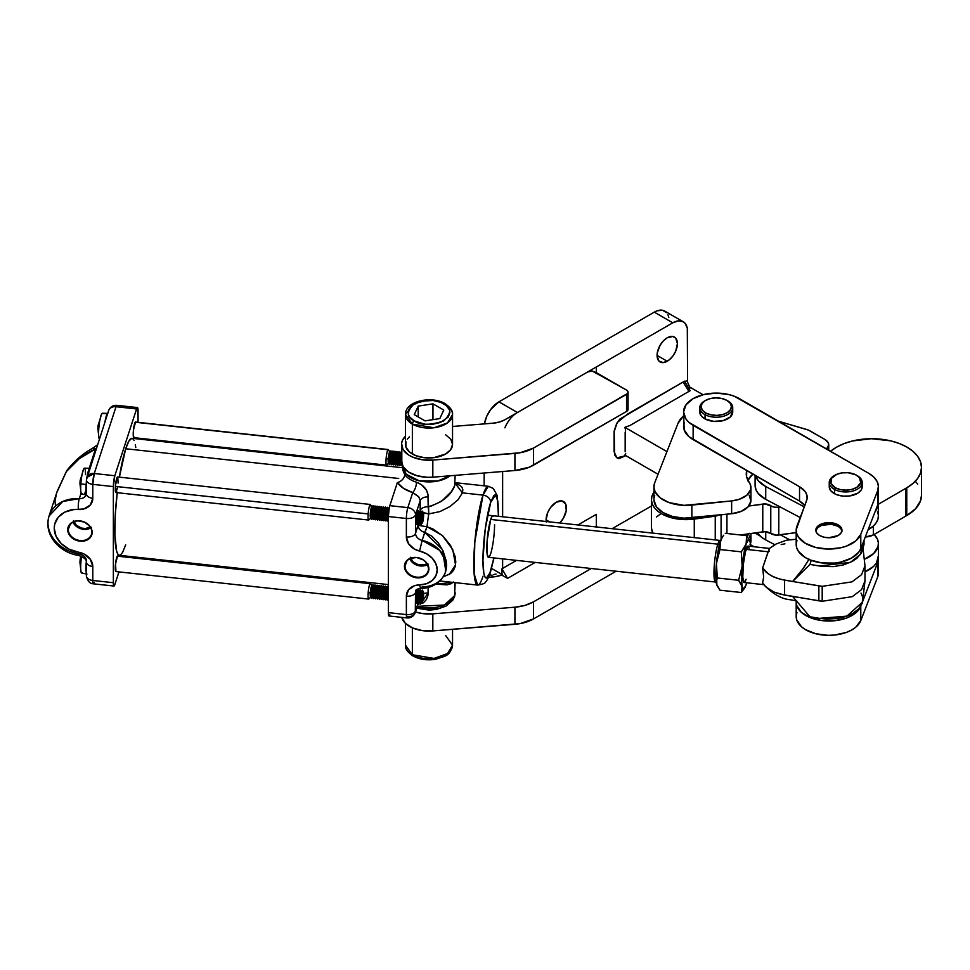 <?xml version="1.0" encoding="UTF-8"?>
<svg xmlns="http://www.w3.org/2000/svg" width="970" height="970" viewBox="0 0 970 970"><rect width="100%" height="100%" fill="white"/><g stroke="black" fill="none" stroke-linecap="round" stroke-linejoin="round"><path stroke-width="1.45" d="M546.207 521.52A14.38 8.306 -60 0 1 556.271 502.205A14.38 8.306 -60 0 1 563.461 501.49A14.38 8.306 -60 0 1 559.738 522.988L563.461 518.101L566.25 510.487L565.668 504.036L561.921 500.92L556.271 502.205L550.62 507.443L547.808 512.305L546.098 519.823L549.687 521.896L546.098 519.823L546.292 522.005M667.239 337.766A14.38 8.306 -60 0 1 674.429 337.051A14.38 8.306 -60 0 1 676.636 348.582A14.38 8.306 -60 0 1 667.239 361.252L657.066 355.384L657.26 352.983L660.049 345.356L663.347 340.906L667.239 337.766L672.889 336.481L675.702 338.106L677.412 343.635L675.702 351.152L672.889 356.014L669.227 359.882L663.347 362.61L658.788 360.925L657.066 355.384L667.239 361.252A14.38 8.306 -60 0 1 660.049 361.968A14.38 8.306 -60 0 1 657.842 350.437A14.38 8.306 -60 0 1 667.239 337.766M401.81 617.441L401.786 617.369A27.463 15.859 0 0 0 401.81 617.441A27.463 15.859 0 0 0 432.826 630.937L422.132 630.585L412.48 627.905L405.339 623.286L401.81 617.441M413.341 404.344L405.46 414.493L412.359 424.096A2.619 1.516 -60 0 1 414.214 420.895C406.369 417.342 406.369 411.644 414.214 403.811C427.782 399.288 437.652 399.288 443.799 403.811C451.632 407.364 451.632 413.062 443.799 420.895C430.231 425.418 420.362 425.418 414.214 420.895A2.619 1.516 120 0 0 412.359 424.096L434.039 427.77L447.546 422.871L452.541 414.493C453.051 411.134 450.565 407.533 445.109 403.678A2.619 1.516 120 0 0 443.799 403.811A2.619 1.516 -60 0 1 445.109 403.678A2.619 1.516 -60 0 1 445.654 404.878A23.535 13.592 180 0 1 452.541 414.493A23.535 13.592 180 0 1 438.016 427.042A23.535 13.592 180 0 1 412.359 424.096L412.359 453.996A23.535 13.592 0 0 0 438.016 456.943A23.535 13.592 0 0 0 452.541 444.381L450.747 449.583L445.654 453.996L433.602 457.719L424.411 457.719L415.924 455.682L409.437 451.935L405.921 447.037L405.921 441.738M401.58 460.568L403.071 466.703L408.515 472.026L417.076 475.749L427.443 477.301L432.826 477.179L432.826 460.083A27.463 15.859 180 0 1 401.81 446.588L401.81 463.684A27.463 15.859 0 0 0 432.826 477.179L514.924 470.511L529.474 467.14L626.547 411.438L628.087 409.304L627.202 407.63M445.654 635.52L452.541 645.135L447.546 653.513L434.039 658.412L412.359 654.75A2.619 1.516 120 0 0 412.905 655.938A2.619 1.516 -60 0 1 412.359 654.75A23.535 13.592 0 0 0 438.016 657.696A23.535 13.592 0 0 0 452.541 645.135C449.74 657.308 444.127 655.95 436.173 659.151C427.479 660.655 419.719 659.588 412.905 655.938C407.473 652.143 404.999 648.542 405.46 645.135A23.535 13.592 0 0 0 412.359 654.75L412.359 627.845L412.359 654.75L405.46 645.135L405.46 623.407M443.799 655.817L433.081 659.115M429.007 659.357L424.921 659.115M420.992 658.436L414.214 655.817A2.619 1.516 -60 0 1 412.905 655.938M616.132 571.221L533.5 618.933L520.078 623.613L432.826 630.937L432.826 613.852L422.132 613.501L415.487 611.949A27.463 15.859 180 0 0 432.826 613.852L514.924 607.196L432.826 613.852L432.826 630.937L514.924 624.28A32.689 18.879 0 0 0 533.5 618.933L533.5 601.849L524.964 605.389L514.924 607.196L514.924 624.28L514.924 607.196A32.689 18.879 180 0 0 533.5 601.849L591.239 568.517L533.5 601.849L533.5 618.933L616.132 571.221M826.755 449.086A13.738 7.93 180 0 0 828.744 444.975A13.738 7.93 180 0 0 824.73 439.361L810.023 430.874A13.083 7.554 180 0 0 806.676 429.48L778.558 421.247L808.446 430.098L824.73 439.361L828.04 442.453L828.744 444.854L826.331 449.462M653.938 500.096L656.399 506.776L662.886 512.5L672.501 516.476L683.971 518.174L731.635 513.724L731.635 500.92L731.635 513.724L691.877 517.919L691.877 505.103L731.635 500.92A23.535 13.592 180 0 0 750.95 487.546A23.535 13.592 180 0 0 749.192 482.405A39.236 22.649 180 0 1 746.282 473.833A39.236 22.649 180 0 1 746.694 470.559L746.609 476.755L750.622 485.303L750.61 489.814L746.67 495.355L738.97 499.38L731.635 500.92L683.971 505.358L669.021 502.569L660.315 497.937L655.102 491.802L653.938 487.279L654.726 482.733L677.981 423.417L683.559 415.9A39.236 22.649 180 0 0 677.981 423.417L654.726 482.733A32.168 18.575 180 0 0 653.938 486.831L653.938 499.647A32.168 18.575 0 0 0 691.877 517.919L691.877 505.103A32.168 18.575 180 0 1 653.938 486.831M749.192 495.221L750.901 501.126L748.052 506.886L741.177 511.384L731.635 513.724A23.535 13.592 0 0 0 750.95 500.362L750.95 487.546M747.591 480.841L752.841 474.1A39.236 22.649 0 0 0 747.882 480.235M654.726 495.537L654.095 497.804M703.007 394.717L689.646 387.006L703.007 394.717M684.541 381.174L619.83 419.088L616.556 423.854L614.155 430.995L614.616 454.954L616.799 457.755L618.86 458.664L625.808 455.645L616.908 457.84L614.071 451.68L614.083 431.917L617.211 422.58L627.493 414.105L684.577 381.149L683.183 382.132L686.942 380.676L690.07 388L688.397 390.486M684.577 381.149L690.131 390.716L629.93 425.503L624.874 427.346L666.923 451.62L624.874 427.346L625.601 430.074L624.874 427.346L629.93 425.503L689.876 390.874M624.874 455.112L658.048 474.257L624.874 455.112M625.492 430.437L625.323 431.165L625.492 430.437M625.165 432.535L625.165 451.753L625.165 432.535M625.735 453.754L624.983 454.93L625.735 453.754M684.153 381.84L686.942 380.676L690.07 388L688.736 389.613M683.183 382.132L688.457 390.704L690.131 390.631M504.873 427.818A20.928 12.076 -60 0 1 517.434 412.505L498.932 401.835L654.289 312.134L672.792 322.816A20.928 12.076 -60 0 1 683.256 321.773A20.928 12.076 -60 0 1 687.585 331.352L687.585 382.192L687.306 328.187L685.087 323.301L683.256 321.773L678.454 320.852L672.792 322.816L517.434 412.505L498.932 401.835A20.928 12.076 120 0 0 484.442 423.878M502.63 471.505L502.63 516.78L502.63 471.505M502.63 558.865L502.63 568.408L516.537 560.381L501.987 568.784L501.987 575.186L507.54 578.399L535.21 562.418L507.54 578.399L501.987 575.186L501.987 568.784L507.54 578.399L501.987 568.784L502.63 568.408L502.63 558.865M577.89 524.964L596.308 514.33L596.308 526.965L596.308 514.33L577.89 524.964M612.131 528.686L651.452 505.988L612.131 528.686M684.25 381.355L683.219 382.059M657.26 476.84L657.878 474.172A14.38 8.306 -60 0 0 657.478 475.724M501.987 574.446L491.584 568.444L501.987 574.446M666.596 312.631L662.51 310.267L657.175 310.8L654.289 312.134L672.792 322.816L590.766 370.176L590.766 371.074L590.766 370.176L504.873 419.767L499.404 422.035L492.99 423.187L452.541 426.461L492.99 423.187A20.928 12.076 180 0 0 504.873 419.767L515.555 413.729M484.139 485.825L484.139 473.008L484.139 485.825M668.803 317.505L667.966 314.789M683.256 321.773L664.753 311.103A20.928 12.076 120 0 0 654.289 312.134L498.932 401.835L490.711 409.461L486.637 416.53L484.43 423.963M489.753 574.288L490.711 574.543M493.269 574.652L496.046 574.022M596.308 373.377L592.367 371.098L587.711 371.934A5.226 3.019 180 0 1 592.367 371.098L596.308 373.377L596.308 372.625L596.308 373.377M401.544 444.381L401.544 461.478A27.463 15.859 0 0 0 401.81 463.684L401.81 446.588A27.463 15.859 180 0 1 401.544 444.381A27.463 15.859 180 0 1 405.46 436.221L402.417 440.416L401.58 443.484L403.071 449.619L408.515 454.942L412.48 457.052L422.132 459.744L432.826 460.083L520.078 452.76L533.5 448.079L627.687 393.371L627.978 391.637L626.547 390.086L592.367 371.098L596.308 372.625L596.308 366.963L596.308 372.625L626.547 390.086A5.226 3.019 180 0 1 628.087 392.219A5.226 3.019 180 0 1 626.547 394.353L626.547 411.438L533.5 465.163L533.5 448.079A32.689 18.879 180 0 1 514.924 453.426L514.924 470.511L432.826 477.179L432.826 460.083L514.924 453.426L514.924 470.511A32.689 18.879 0 0 0 533.5 465.163L533.5 448.079L626.547 394.353L626.547 411.438A5.226 3.019 0 0 0 628.087 409.304L628.087 392.219M445.654 434.778L450.747 439.192L452.541 444.381L452.541 414.493M407.254 439.192L409.437 436.839M590.766 370.176L592.367 371.098L590.766 370.176M425.054 420.871L439.81 418.591L425.054 420.871L414.251 414.639L418.203 406.115L414.251 414.639L425.054 420.871M418.203 416.918L418.203 406.115L418.203 416.918M432.959 403.835L418.203 406.115L432.959 403.835L443.763 410.067L439.81 418.591L443.763 410.067L432.959 403.835L432.959 419.646L432.959 403.835M414.214 420.895L424.921 424.205L433.081 424.205L440.635 422.399L448.334 416.979L449.934 412.347L449.522 409.995L446.406 405.642L440.635 402.308L433.081 400.501L420.992 401.192L411.607 405.642L408.479 409.995L408.479 414.711L409.667 416.979L414.214 420.895M412.359 424.096A23.535 13.592 180 0 1 405.46 414.493L405.46 444.381A23.535 13.592 0 0 0 412.359 453.996L412.359 424.096M596.308 526.395L597.544 527.098L596.308 526.395M501.987 574.919A20.928 12.076 180 0 1 492.99 576.944L488.504 577.308L495.512 576.653L502.46 574.725M749.179 533.294L746.67 535.937M748.804 533.791A23.535 13.592 180 0 1 746.779 535.84M750.404 543.818A23.535 13.592 0 0 0 750.95 540.933L750.95 533.488M750.04 544.679L750.913 540.193L749.192 535.792M838.128 524.843L838.128 526.334L838.128 524.843L840.966 527.292L841.96 530.178L840.966 533.076L838.128 535.525L828.889 537.732L823.882 537.162L819.638 535.525A13.083 7.554 180 0 1 815.806 530.178A13.083 7.554 180 0 1 823.882 523.206A13.083 7.554 180 0 1 838.128 524.843A13.083 7.554 180 0 1 841.96 530.178A13.083 7.554 180 0 1 833.885 537.162A13.083 7.554 180 0 1 819.638 535.525L816.801 533.076L815.806 530.178L816.801 527.292L819.638 524.843L823.882 523.206L828.889 522.636L838.128 524.843M862.184 486.346L861.178 490.02L857.807 493.184L849.562 495.973L843.136 496.119L837.098 494.833L834.527 493.706L834.527 489.438A16.478 9.518 0 0 0 857.589 489.05A16.478 9.518 0 0 0 857.371 475.724L856.449 475.191A15.168 8.754 180 0 1 856.655 487.449A15.168 8.754 180 0 1 835.412 487.813L834.527 489.438L834.527 493.706A16.478 9.518 0 0 0 852.315 495.44A16.478 9.518 0 0 0 862.197 486.722L862.197 482.454A16.478 9.518 180 0 1 852.315 491.172A16.478 9.518 180 0 1 834.527 489.438A16.478 9.518 180 0 1 829.241 482.454A16.478 9.518 180 0 1 834.552 475.458M834.988 475.191L834.067 475.724A16.478 9.518 0 0 0 834.527 489.438L835.412 487.813A15.168 8.754 180 0 1 834.988 475.191A15.168 8.754 180 0 1 856.013 474.948L859.493 477.713L860.693 482.757L856.849 487.328L852.06 489.341L846.313 490.141L840.456 489.595L835.412 487.813L830.963 483.424L831.484 478.343L836.807 474.294L842.178 472.863L848.095 472.729L856.013 474.948A15.168 8.754 180 0 1 856.449 475.191M856.91 475.47A16.478 9.518 180 0 1 862.197 482.454M732.714 411.607L730.301 416.954L723.147 420.616L713.665 421.368L705.057 418.955A16.478 9.518 0 0 0 722.856 420.689A16.478 9.518 0 0 0 732.726 411.971L732.726 407.703A16.478 9.518 180 0 1 722.856 416.421A16.478 9.518 180 0 1 705.057 414.687L705.057 418.955L701.286 415.96L699.77 411.947A16.478 9.518 0 0 0 705.057 418.955L705.057 414.687A16.478 9.518 0 0 0 728.13 414.299A16.478 9.518 0 0 0 727.9 400.974L726.979 400.44A15.168 8.754 180 0 1 727.185 412.711A15.168 8.754 180 0 1 705.954 413.062L705.057 414.687L705.954 413.062L702.474 410.298L701.092 406.976L702.025 403.605L705.117 400.695L709.907 398.682L715.666 397.882L721.51 398.415L726.554 400.21A15.168 8.754 180 0 1 726.979 400.44M727.439 400.719A16.478 9.518 180 0 1 732.726 407.703M796.94 540.46L796.2 544.134L796.697 547.808L798.443 551.372L805.306 557.568L810.168 559.969L821.832 562.915L834.564 563.085L840.723 562.091L851.478 558.138L858.789 552.124L860.79 548.608L860.79 534.3L877.62 490.844A32.689 18.879 180 0 0 878.408 486.722A32.689 18.879 180 0 0 868.829 473.372L734.411 396.281L728.761 394.535L716.248 393.105L703.735 394.535L693.138 398.634L686.045 404.757L683.559 411.971L686.045 419.198L689.064 422.459L799.535 486.758L805.027 491.414L806.87 495.027L807.088 498.798L796.2 529.814L796.697 533.5L798.443 537.065L805.306 543.249L815.746 547.468L828.186 549.056L840.723 547.771L846.434 546.11L855.649 541.03L860.79 534.3L877.62 490.844L878.396 486.128L877.11 481.459L873.861 477.119L868.829 473.372L739.37 398.634A32.689 18.879 180 0 0 703.735 394.535A32.689 18.879 180 0 0 683.559 411.971L684.189 429.965L689.064 436.767L799.535 501.066L805.027 505.722M834.527 493.706L830.744 490.699L829.241 486.685A16.478 9.518 0 0 0 834.527 493.706M878.408 486.722L878.408 501.029A32.689 18.879 0 0 1 877.62 505.152L877.62 490.844L877.62 505.152L860.79 548.608L860.79 534.3A32.689 18.879 180 0 1 825.3 548.947A32.689 18.879 180 0 1 796.188 530.178L796.188 544.485A32.689 18.879 0 0 0 825.3 563.255A32.689 18.879 0 0 0 860.79 548.608L877.62 505.152L878.008 498.083M684.189 422.605L683.559 426.291A32.689 18.879 0 0 0 693.138 439.628L693.138 425.321A32.689 18.879 180 0 1 683.559 411.971M693.138 439.628L693.138 425.321L799.535 486.758L799.535 501.066L693.138 439.628M804.797 505.418A26.154 15.096 0 0 0 799.535 501.066L799.535 486.758A26.154 15.096 180 0 1 807.198 497.44A26.154 15.096 180 0 1 806.591 500.666L796.94 526.152A32.689 18.879 180 0 0 796.188 530.178M726.554 400.21L730.034 402.974L731.416 406.297L730.483 409.667L727.391 412.589L722.601 414.59L716.842 415.39L710.998 414.857L705.954 413.062A15.168 8.754 180 0 1 705.529 400.44A15.168 8.754 180 0 1 726.554 400.21M705.529 400.44L704.596 400.974A16.478 9.518 0 0 0 705.057 414.687A16.478 9.518 180 0 1 699.77 407.703A16.478 9.518 180 0 1 705.081 400.707M878.008 570.045L877.62 577.126L860.79 620.582L855.649 627.311L851.478 630.112L846.434 632.391L834.564 635.047L828.186 635.338L815.746 633.749L805.306 629.53L801.341 626.632L796.697 619.781L796.2 616.096L796.94 612.434M754.029 546.753L750.501 544.728L754.029 546.753M878.408 558.696A32.689 18.879 180 0 1 877.62 562.806L877.62 577.126A32.689 18.879 0 0 0 878.408 573.003L878.408 558.696A32.689 18.879 180 0 0 878.359 557.629L877.62 562.806L862.827 601.024L877.62 562.806L877.62 577.126L860.79 620.582L860.79 606.274L855.649 612.991L846.434 618.084L834.564 620.739L821.832 620.582L810.168 617.623L801.341 612.325L796.697 605.474L796.273 600.782A32.689 18.879 180 0 0 796.188 602.152A32.689 18.879 180 0 0 825.3 620.909A32.689 18.879 180 0 0 860.79 606.274L860.79 620.582A32.689 18.879 0 0 1 825.3 635.229A32.689 18.879 0 0 1 796.188 616.459L796.188 602.152M759.874 535.828L754.866 532.942L759.874 535.828M755.096 475.409L755.096 485.424A32.689 18.879 0 0 0 765.73 499.356L765.73 486.54A32.689 18.879 180 0 1 755.521 475.652L758.176 480.611L765.73 486.54L804.251 506.861L765.73 486.54L765.73 499.356L758.176 493.427L756.042 489.935L755.096 485.352M780.329 534.822L789.507 539.659L780.329 534.822M864.731 559.096L873.691 553.518L878.032 546.583L878.384 542.897L877.462 539.235L874.176 534.458A32.689 18.879 180 0 1 878.408 543.746A32.689 18.879 180 0 1 864.731 559.096M863.676 541.684L863.676 545.807L862.633 547.783M878.384 555.701L876.456 562.988L873.691 566.322L864.985 571.803A32.689 18.879 0 0 0 878.408 556.562L878.408 543.746M765.73 539.938L765.73 531.754L765.73 539.938L774.812 544.716L765.73 539.938A32.689 18.879 0 0 1 757.17 532.615L761.45 537.186L765.73 539.938M863.106 547.044A18.309 10.573 0 0 0 864.027 543.746L864.027 540.266M877.462 511.469L878.384 515.131L878.032 518.829L876.456 522.406L873.691 525.752L868.101 529.741A32.689 18.879 0 0 0 878.408 515.979L878.408 503.163A32.689 18.879 180 0 1 875.255 511.251L878.032 506.013L878.359 502.096A32.689 18.879 180 0 1 878.408 503.163M800.202 517.543L765.73 499.356L800.202 517.543M720.577 540.751L720.564 540.739A20.928 3.165 96.2 0 0 717.848 544.158L719.255 545.467L717.848 544.158A20.928 3.165 -83.8 0 1 720.116 540.436L487.51 515.131M493.427 516.052L492.178 516.198L490.687 519.435L717.848 544.158L490.687 519.435L487.11 540.957L487.11 554.028L488.541 557.326M815.867 530.929A13.083 7.554 180 0 1 831.302 524.261L838.044 526.286L840.917 528.723L841.96 531.596M796.697 600.866L789.847 599.678C781.771 598.999 773.284 594.222 764.384 585.346L768.337 588.899L774.048 592.064L784.597 595.095L784.597 580.145L818.862 585.868L818.862 600.818L822.196 601.279L822.196 586.329L818.862 585.868L818.862 600.818L780.874 594.331L774.048 592.064L766.021 587.032L762.638 582.897L763.657 576.968L762.638 567.959L769.295 548.68M822.196 586.329L792.635 581.491L803.245 568.384L809.125 559.156L803.245 568.384L792.635 581.491L809.938 564.431L811.26 560.393L809.938 564.431L819.444 566.019L850.447 562.333L860.548 554.319L862.609 544.667L864.985 565.825L861.578 574.676L851.951 581.879L822.196 586.329L822.196 601.279L852.278 596.659L861.578 589.627L864.985 580.812L864.985 565.849M796.188 539.247L786.549 540.193L776.133 543.988L769.465 548.438L748.1 546.11A18.309 2.764 96.2 0 0 746.124 549.372L768.107 551.76L769.452 548.45M768.507 549.966L769.307 551.166M861.008 593.046L862.621 597.011L862.306 603.11L858.753 608.857L852.327 613.707L843.621 617.175L836.952 618.557L826.416 619.066L819.444 618.339L846.846 616.156L862.597 602.043L864.985 580.824L861.578 589.627L852.278 596.659L822.196 601.279L784.597 595.095L784.597 580.145L777.346 578.375L771.029 575.622L766.021 572.082L762.638 567.959L768.107 551.76L746.124 549.372A18.309 2.764 96.2 0 0 742.899 569.62A18.309 2.764 96.2 0 0 744.135 582.521L763.814 584.655M781.153 544.57L784.9 543.83M819.444 618.339L809.938 616.75L819.444 618.339M764.117 585.031L762.638 582.897L763.657 576.968L762.638 567.959L768.337 573.949L774.048 577.114L780.874 579.381L792.635 581.491L809.938 564.431L822.899 566.48L833.497 566.613L843.621 564.855L852.327 561.375L856.898 558.284L861.469 552.779L862.779 548.765L862.609 544.667M792.635 596.441L809.938 616.75L792.635 596.441M816.037 530.275L817.94 527.547L821.505 525.437L831.302 524.261A13.083 7.554 180 0 1 841.899 530.929M723.717 535.222L722.019 537.586A24.844 3.759 96.2 0 0 720.431 541.187L722.359 537.15L720.431 541.187A24.844 3.759 96.2 0 0 716.442 563.509L719.958 549.529L719.91 543.261L722.189 537.368M744.172 588.681L741.274 592.512L719.922 590.196L716.43 583.843A24.844 3.759 96.2 0 0 716.842 585.225A24.844 3.759 96.2 0 0 716.891 585.346M716.842 585.225L716.442 563.509A24.844 3.759 96.2 0 0 716.43 583.843L715.811 575.549L716.442 563.509L720.431 541.187L719.958 549.529L741.298 551.845L745.312 546.025L746.657 541.903L746.609 535.646L725.269 533.318L746.609 535.646L749.701 540.605A24.844 3.759 -83.8 0 1 750.113 542L750.113 542A24.844 3.759 -83.8 0 1 750.622 546.389L750.295 543.539M717.157 585.819L716.236 582.303L717.291 577.962L738.631 580.278L740.874 583.479L742.317 588.172L741.274 592.512L719.922 590.196L716.915 585.407M746.633 582.57L746.112 584.655A24.844 3.759 -83.8 0 1 744.523 588.244A24.844 3.759 -83.8 0 1 742.123 586.632L741.274 592.512L744.523 588.244M738.631 580.278L742.147 566.298L741.298 551.845L719.958 549.529L716.442 563.509L717.291 577.962L738.631 580.278L742.123 586.632A24.844 3.759 -83.8 0 1 742.147 566.298A24.844 3.759 -83.8 0 1 746.136 543.976L741.298 551.845L742.147 566.298L738.631 580.278M749.652 540.484L746.609 535.646L746.136 543.976A24.844 3.759 -83.8 0 1 749.701 540.605M746.67 582.788A24.844 3.759 -83.8 0 1 746.112 584.655L743.808 588.935L742.123 586.632L741.516 578.35L742.147 566.298L746.136 543.976L748.44 539.696L750.113 542M746.706 582.643L746.112 584.655M748.003 546.11L745.457 551.675L743.299 564.649L742.79 577.417L744.232 582.521M744.827 582.097L746.124 579.26M749.252 548.996L748.525 546.401M488.419 557.326L715.581 582.036A20.928 3.165 -83.8 0 1 714.162 567.292A20.928 3.165 -83.8 0 1 717.848 544.158A20.928 3.165 96.2 0 0 714.078 568.808A20.928 3.165 96.2 0 0 716.09 581.854L716.102 581.83M68.276 529.462A11.967 9.603 -161.9 0 0 80.025 540.52A11.967 9.603 -161.9 0 0 91.786 532.021L92.162 532.348A12.44 9.979 18.1 0 1 79.94 541.175A12.44 9.979 18.1 0 1 67.718 529.681L70.276 524.236L68.276 529.462A11.967 9.603 18.1 0 1 68.785 526.649A11.967 9.603 18.1 0 1 81.771 521.278A11.967 9.603 18.1 0 1 91.786 532.021A11.967 9.603 18.1 0 1 91.507 534.07A11.967 9.603 18.1 0 1 78.776 540.326A11.967 9.603 18.1 0 1 68.276 529.462L68.652 533.67L73.15 538.726L79.94 541.175L86.73 540.193L91.228 536.131L91.932 530.335L90.101 526.48L84.62 522.139L77.551 520.793L73.15 521.836L68.652 525.898L67.718 529.681A12.44 9.979 18.1 0 1 79.94 520.866A12.44 9.979 18.1 0 1 92.162 532.348L91.786 532.021A11.967 9.603 -161.9 0 0 80.025 520.975A11.967 9.603 -161.9 0 0 68.276 529.462M91.422 527.462L85.7 529.377L81.347 528.905L75.624 525.74L73.041 522.127A11.373 9.13 -161.9 0 0 90.743 527.91M90.271 527.074A10.33 8.293 18.1 0 1 73.926 521.739M404.987 566.104A11.967 9.603 -161.9 0 0 416.736 577.15A11.967 9.603 -161.9 0 0 428.497 568.662L428.873 568.978A12.44 9.979 18.1 0 1 416.651 577.805A12.44 9.979 18.1 0 1 404.429 566.322L406.988 560.866L404.987 566.104A11.967 9.603 18.1 0 1 405.508 563.291A11.967 9.603 18.1 0 1 418.482 557.92A11.967 9.603 18.1 0 1 428.497 568.662A11.967 9.603 18.1 0 1 428.231 570.712A11.967 9.603 18.1 0 1 415.487 576.956A11.967 9.603 18.1 0 1 404.987 566.104L405.363 570.312L409.861 575.355L416.651 577.805L423.441 576.835L427.94 572.773L428.873 568.978L426.812 563.121L423.441 559.945L416.651 557.495L409.861 558.465L406.491 560.903L404.429 566.322A12.44 9.979 18.1 0 1 416.651 557.495A12.44 9.979 18.1 0 1 428.873 568.978L428.497 568.662A11.967 9.603 -161.9 0 0 416.736 557.617A11.967 9.603 -161.9 0 0 404.987 566.104M428.134 564.103L422.423 566.019L418.058 565.546L412.335 562.382L409.764 558.768A11.373 9.13 -161.9 0 0 427.467 564.54M426.982 563.703A10.33 8.293 18.1 0 1 410.637 558.368M97.412 444.927L92.126 448.54C82.729 453.73 74.254 461.126 66.688 470.753L66.36 471.565C73.853 461.999 83.578 454.457 95.533 448.916A7.845 4.147 -119.7 0 0 92.126 448.552A7.845 4.147 60.3 0 1 95.533 448.916L89.216 468.267L95.533 448.916L79.261 458.713L66.36 471.565L56.527 493.16L54.999 501.417L55.399 504.897M494.567 524.649A20.928 3.165 -83.8 0 1 492.457 546.316A20.928 3.165 -83.8 0 1 488.431 557.326A20.928 3.165 -83.8 0 1 486.819 548.389A20.928 3.165 -83.8 0 1 488.928 526.734A20.928 3.165 -83.8 0 1 492.954 515.725M85.724 490.59L84.851 493.33L85.578 494.724L86.391 494.106A13.471 2.037 -83.8 0 1 86.16 484.539L86.136 484.539A13.471 2.037 96.2 0 0 86.378 494.166A13.471 2.037 -83.8 0 1 86.136 484.539L80.85 483.848A12.998 1.964 96.2 0 0 81.638 494.009L85.845 494.845M89.786 468.292A13.471 2.037 96.2 0 0 87.106 476.488A13.471 2.037 -83.8 0 1 89.786 468.292M86.403 481.666A13.471 2.037 96.2 0 0 86.136 484.539A13.471 2.037 -83.8 0 1 86.403 481.92L86.16 484.539A13.471 2.037 -83.8 0 1 86.403 481.666M90.04 468.328L88.476 470.68L87.167 476.318A13.471 2.037 -83.8 0 1 89.773 468.304M79.964 483.084A33.55 7.627 4.2 0 0 79.952 483.581A32.98 31.767 -142.6 0 1 80.134 480.962L80.025 482.866M82.159 493.706A12.998 1.964 -83.8 0 1 81.056 493.039A12.998 1.964 -83.8 0 1 80.85 483.848A12.998 1.964 -83.8 0 1 83.675 468.983A12.998 1.964 -83.8 0 1 83.99 468.474A12.998 1.964 -83.8 0 1 85.469 474.669M82.159 572.724A12.998 1.964 -83.8 0 1 81.056 572.058A12.998 1.964 -83.8 0 1 80.85 562.867A33.574 7.627 -175.8 0 1 80.013 561.29A32.98 31.767 -142.6 0 0 79.952 562.6L80.025 561.885M101.911 413.572A12.998 1.964 96.2 0 0 98.77 428.946A12.998 1.964 96.2 0 0 99.352 438.974A12.998 1.964 -83.8 0 1 98.976 438.137A12.998 1.964 -83.8 0 1 98.77 428.946A12.998 1.964 -83.8 0 1 101.595 414.081A12.998 1.964 -83.8 0 1 101.911 413.572L107.318 413.681L101.911 413.572A12.998 1.964 96.2 0 1 102.371 413.268L107.791 413.378M105.027 421.574A13.471 2.037 -83.8 0 1 107.318 413.681A13.471 2.037 -83.8 0 1 107.706 413.39A13.471 2.037 96.2 0 0 107.318 413.681A13.471 2.037 96.2 0 0 105.027 421.574M97.934 427.358A33.574 7.627 4.2 0 0 98.77 428.946A33.574 7.627 -175.8 0 1 97.934 427.358A32.98 31.767 -142.6 0 0 97.873 428.679L97.885 428.194A33.55 7.627 4.2 0 0 97.873 428.679A32.98 31.767 -142.6 0 1 97.934 427.358A32.98 31.767 -142.6 0 1 98.055 426.06A32.98 31.767 -142.6 0 0 97.934 427.358M98.055 426.06L98.055 426.06A33.55 7.627 -175.8 0 1 98.225 425.115L98.467 423.89M423.356 512.839L422.532 511.287A6.875 1.043 96.2 0 0 422.071 511.251L422.993 512.815A5.371 0.812 -83.8 0 1 423.356 512.839A5.371 0.812 -83.8 0 1 423.429 518.089A5.371 0.812 -83.8 0 1 422.229 523.254A5.371 0.812 -83.8 0 1 422.217 523.266A5.371 0.812 -83.8 0 1 421.695 519.144A5.371 0.812 -83.8 0 1 422.993 512.815L422.071 511.251A6.875 1.043 -83.8 0 1 422.083 511.238A6.875 1.043 -83.8 0 1 422.799 512.475M420.18 523.036A5.371 0.812 -83.8 0 1 420.168 523.048A5.371 0.812 -83.8 0 1 419.634 518.926A5.371 0.812 -83.8 0 1 420.931 512.596L422.071 511.251L420.931 512.596A5.371 0.812 96.2 0 0 420.931 512.596A5.371 0.812 -83.8 0 1 420.956 512.56A5.371 0.812 96.2 0 0 420.944 512.584L420.01 511.032L420.931 512.596A5.371 0.812 96.2 0 0 419.743 517.75A5.371 0.812 96.2 0 0 419.816 523.012L420.64 524.564A6.875 1.043 -83.8 0 1 420.543 517.847A6.875 1.043 -83.8 0 1 422.071 511.251A6.875 1.043 96.2 0 0 420.41 519.35A6.875 1.043 96.2 0 0 421.089 524.612A6.875 1.043 -83.8 0 1 420.64 524.564M421.295 512.621L420.483 511.057A6.875 1.043 96.2 0 0 420.01 511.032A6.875 1.043 -83.8 0 1 420.034 511.008A6.875 1.043 -83.8 0 1 420.737 512.257M419.246 512.39L418.422 510.838A6.875 1.043 96.2 0 0 417.961 510.802L416.203 521.375L416.579 524.2L418.106 522.818A5.371 0.812 -83.8 0 1 418.106 522.818A5.371 0.812 -83.8 0 1 417.585 518.695A5.371 0.812 -83.8 0 1 418.882 512.366L420.01 511.032L418.882 512.366A5.371 0.812 -83.8 0 1 418.907 512.342A5.371 0.812 96.2 0 0 418.894 512.354A5.371 0.812 96.2 0 0 418.882 512.366L417.961 510.802L418.882 512.366A5.371 0.812 96.2 0 0 417.694 517.531A5.371 0.812 96.2 0 0 417.755 522.781L418.579 524.333A6.875 1.043 -83.8 0 1 418.494 517.628A6.875 1.043 -83.8 0 1 420.01 511.032A6.875 1.043 96.2 0 0 418.361 519.12A6.875 1.043 96.2 0 0 419.028 524.394A6.875 1.043 96.2 0 0 419.04 524.37A6.875 1.043 -83.8 0 1 418.579 524.333M371.946 507.249L370.588 504.679A7.845 1.188 96.2 0 0 370.055 504.63L371.583 507.225A5.371 0.812 -83.8 0 1 371.607 507.201A5.371 0.812 96.2 0 0 371.595 507.213A5.371 0.812 96.2 0 0 371.583 507.225L372.722 505.879A6.875 1.043 -83.8 0 1 372.735 505.867A6.875 1.043 -83.8 0 1 373.45 507.104M374.008 507.468L373.183 505.916A6.875 1.043 96.2 0 0 372.722 505.879L373.644 507.443A5.371 0.812 -83.8 0 1 373.668 507.419A5.371 0.812 96.2 0 0 373.656 507.431L374.772 506.11A6.875 1.043 -83.8 0 1 374.796 506.085A6.875 1.043 -83.8 0 1 375.499 507.334M376.069 507.698L375.245 506.134A6.875 1.043 96.2 0 0 374.772 506.11L373.644 507.443A5.371 0.812 96.2 0 0 373.644 507.443A5.371 0.812 96.2 0 0 372.456 512.609A5.371 0.812 96.2 0 0 372.516 517.859L373.341 519.423A6.875 1.043 -83.8 0 1 373.256 512.706A6.875 1.043 -83.8 0 1 374.772 506.11L375.705 507.674A5.371 0.812 -83.8 0 1 375.717 507.649L376.833 506.328A6.875 1.043 -83.8 0 1 376.845 506.316A6.875 1.043 -83.8 0 1 377.56 507.553M378.118 507.916L377.294 506.364A6.875 1.043 96.2 0 0 376.833 506.328L375.705 507.674A5.371 0.812 96.2 0 0 375.705 507.662A5.371 0.812 96.2 0 0 375.705 507.674A5.371 0.812 96.2 0 0 374.505 512.839A5.371 0.812 96.2 0 0 374.578 518.089L375.402 519.641A6.875 1.043 -83.8 0 1 375.305 512.924A6.875 1.043 -83.8 0 1 376.833 506.328L377.754 507.892A5.371 0.812 -83.8 0 1 377.779 507.868A5.371 0.812 96.2 0 0 377.766 507.88A5.371 0.812 96.2 0 0 377.754 507.892L378.894 506.558A6.875 1.043 -83.8 0 1 378.906 506.534A6.875 1.043 -83.8 0 1 379.609 507.783M380.179 508.147L379.355 506.582A6.875 1.043 96.2 0 0 378.894 506.558L379.816 508.122A5.371 0.812 -83.8 0 1 379.828 508.086L380.943 506.776A6.875 1.043 -83.8 0 1 380.955 506.764A6.875 1.043 -83.8 0 1 381.671 508.001M382.228 508.365L381.416 506.813A6.875 1.043 96.2 0 0 380.943 506.776L379.816 508.122A5.371 0.812 96.2 0 0 379.828 508.098A5.371 0.812 96.2 0 0 379.816 508.122A5.371 0.812 96.2 0 0 378.615 513.275A5.371 0.812 96.2 0 0 378.688 518.538L379.512 520.09A6.875 1.043 -83.8 0 1 379.428 513.372A6.875 1.043 -83.8 0 1 380.943 506.776L381.865 508.341A5.371 0.812 -83.8 0 1 381.889 508.316L383.004 507.007A6.875 1.043 -83.8 0 1 383.017 506.983A6.875 1.043 -83.8 0 1 383.72 508.231M384.29 508.595L383.465 507.031A6.875 1.043 96.2 0 0 383.004 507.007L381.865 508.341A5.371 0.812 96.2 0 0 381.877 508.328A5.371 0.812 96.2 0 0 381.865 508.341A5.371 0.812 96.2 0 0 380.676 513.506A5.371 0.812 96.2 0 0 380.749 518.756L381.562 520.308A6.875 1.043 -83.8 0 1 381.477 513.603A6.875 1.043 -83.8 0 1 383.004 507.007L383.926 508.559A5.371 0.812 -83.8 0 1 383.95 508.535A5.371 0.812 96.2 0 0 383.938 508.547A5.371 0.812 96.2 0 0 383.926 508.559L385.054 507.225A6.875 1.043 -83.8 0 1 385.078 507.213A6.875 1.043 -83.8 0 1 385.781 508.45M386.339 508.813L385.526 507.261A6.875 1.043 96.2 0 0 385.054 507.225L385.975 508.789A5.371 0.812 -83.8 0 1 385.999 508.765L387.115 507.443A6.875 1.043 -83.8 0 1 387.127 507.431A6.875 1.043 -83.8 0 1 387.842 508.68M388.4 509.032L387.576 507.48A6.875 1.043 96.2 0 0 387.115 507.443L385.975 508.789A5.371 0.812 96.2 0 0 385.987 508.777A5.371 0.812 96.2 0 0 385.975 508.789A5.371 0.812 96.2 0 0 384.787 513.954A5.371 0.812 96.2 0 0 384.86 519.205L385.684 520.757A6.875 1.043 -83.8 0 1 385.587 514.051A6.875 1.043 -83.8 0 1 387.115 507.443L388.036 509.007A5.371 0.812 -83.8 0 1 388.061 508.983L389.176 507.674A6.875 1.043 -83.8 0 1 389.188 507.662A6.875 1.043 -83.8 0 1 389.346 507.528A6.875 1.043 96.2 0 0 389.176 507.674L397.373 482.563L403.52 488.359L412.735 492.59L407.824 507.625L389.831 505.661L397.373 482.563A7.845 5.965 145.7 0 0 404.672 474.488A26.154 15.096 0 0 0 416.482 482.211L421.32 484.588L426.473 490.25L427.988 494.603L428.17 506.764L430.583 506.376L441.483 501.32L451.268 491.826L454.712 485.63L455.16 475.361M389.831 614.58L388.8 615.853L388.376 612.628L388.376 516.525L406.369 518.477L406.369 536.943L408.528 543.709L414.396 549.056L426.509 553.737L432.196 558.162L435.918 563.776L437.215 569.887L435.918 575.719L432.196 580.533L426.509 583.722L414.396 585.759L408.528 589.821L406.369 596.126L406.369 614.58L388.376 612.628L388.376 516.525L389.273 507.856L388.036 509.007A5.371 0.812 96.2 0 0 388.048 508.995A5.371 0.812 96.2 0 0 388.036 509.007A5.371 0.812 96.2 0 0 386.848 514.173A5.371 0.812 96.2 0 0 386.909 519.423L387.733 520.987A6.875 1.043 -83.8 0 1 387.648 514.27A6.875 1.043 -83.8 0 1 389.176 507.674A6.875 1.043 96.2 0 0 387.515 515.761A6.875 1.043 96.2 0 0 388.182 521.035A6.875 1.043 96.2 0 0 388.194 521.011L388.182 521.035A6.875 1.043 -83.8 0 1 387.733 520.987M423.356 591.858L422.532 590.306A6.875 1.043 96.2 0 0 420.41 598.405L421.695 598.199A5.371 0.812 -83.8 0 1 423.356 591.858A5.371 0.812 -83.8 0 1 423.538 595.907A5.371 0.812 -83.8 0 1 422.217 602.285A5.371 0.812 -83.8 0 1 421.695 598.199L420.41 598.405A6.875 1.043 -83.8 0 1 422.083 590.257L420.944 591.591A5.371 0.812 96.2 0 0 419.634 597.969L420.41 598.405L419.634 597.969A5.371 0.812 -83.8 0 1 421.295 591.639L420.483 590.075A6.875 1.043 96.2 0 0 418.349 598.175L419.634 597.969L418.349 598.175A6.875 1.043 -83.8 0 1 420.034 590.027L418.894 591.373A5.371 0.812 96.2 0 0 417.585 597.75L418.349 598.175L417.585 597.75A5.371 0.812 -83.8 0 1 419.246 591.409L418.422 589.857A6.875 1.043 96.2 0 0 416.3 597.957L417.585 597.75L416.3 597.957L416.227 599.23L416.579 603.219L417.476 602.103M388.4 588.05L387.576 586.498A6.875 1.043 96.2 0 0 385.454 594.598L371.061 593.034A6.875 1.043 -83.8 0 1 372.735 584.886L371.595 586.232A5.371 0.812 96.2 0 0 370.285 592.597L372.347 592.828A5.371 0.812 -83.8 0 1 374.008 586.486L373.183 584.934A6.875 1.043 96.2 0 0 371.061 593.034A6.875 1.043 96.2 0 0 371.74 598.26L372.868 596.914A5.371 0.812 -83.8 0 1 372.347 592.828L373.111 593.252A6.875 1.043 -83.8 0 1 374.796 585.104L373.656 586.45A5.371 0.812 96.2 0 0 372.347 592.828A5.371 0.812 96.2 0 0 372.516 596.877L373.341 598.429A6.875 1.043 -83.8 0 1 373.111 593.252L374.396 593.046A5.371 0.812 -83.8 0 1 376.069 586.717L375.245 585.153A6.875 1.043 96.2 0 0 373.111 593.252A6.875 1.043 96.2 0 0 373.789 598.49L374.929 597.144A5.371 0.812 -83.8 0 1 374.396 593.046L375.172 593.482A6.875 1.043 -83.8 0 1 376.845 585.334L375.705 586.68A5.371 0.812 96.2 0 0 374.396 593.046A5.371 0.812 96.2 0 0 374.578 597.108L375.402 598.66A6.875 1.043 -83.8 0 1 375.172 593.482L376.457 593.276A5.371 0.812 -83.8 0 1 378.118 586.935L377.294 585.383A6.875 1.043 96.2 0 0 375.172 593.482A6.875 1.043 96.2 0 0 375.851 598.708L376.99 597.362A5.371 0.812 -83.8 0 1 376.457 593.276L377.233 593.701A6.875 1.043 -83.8 0 1 378.906 585.553L377.766 586.899A5.371 0.812 96.2 0 0 376.457 593.276A5.371 0.812 96.2 0 0 376.627 597.326L377.451 598.878A6.875 1.043 -83.8 0 1 377.233 593.701L378.506 593.495A5.371 0.812 -83.8 0 1 380.179 587.165L379.355 585.601A6.875 1.043 96.2 0 0 377.233 593.701A6.875 1.043 96.2 0 0 377.9 598.926L379.04 597.593A5.371 0.812 -83.8 0 1 378.506 593.495L379.282 593.931A6.875 1.043 -83.8 0 1 380.955 585.783L379.828 587.117A5.371 0.812 96.2 0 0 378.506 593.495A5.371 0.812 96.2 0 0 378.688 597.556L379.512 599.108A6.875 1.043 -83.8 0 1 379.282 593.931L380.567 593.725A5.371 0.812 -83.8 0 1 382.228 587.383L381.416 585.832A6.875 1.043 96.2 0 0 379.282 593.931A6.875 1.043 96.2 0 0 379.961 599.157L381.101 597.811A5.371 0.812 -83.8 0 1 380.567 593.725L381.343 594.149A6.875 1.043 -83.8 0 1 383.017 586.001L381.877 587.347A5.371 0.812 96.2 0 0 380.567 593.725A5.371 0.812 96.2 0 0 380.749 597.775L381.562 599.327A6.875 1.043 -83.8 0 1 381.343 594.149L382.629 593.943A5.371 0.812 -83.8 0 1 384.29 587.602L383.465 586.05A6.875 1.043 96.2 0 0 381.343 594.149A6.875 1.043 96.2 0 0 382.022 599.375L383.15 598.041A5.371 0.812 -83.8 0 1 382.629 593.943L383.392 594.38A6.875 1.043 -83.8 0 1 385.078 586.232L383.938 587.565A5.371 0.812 96.2 0 0 382.629 593.943A5.371 0.812 96.2 0 0 382.798 597.993L383.623 599.557A6.875 1.043 -83.8 0 1 383.392 594.38L384.678 594.173A5.371 0.812 -83.8 0 1 386.339 587.832L385.526 586.28A6.875 1.043 96.2 0 0 383.392 594.38A6.875 1.043 96.2 0 0 384.071 599.605L385.211 598.26A5.371 0.812 -83.8 0 1 384.678 594.173L385.454 594.598A6.875 1.043 -83.8 0 1 387.127 586.45L385.987 587.796A5.371 0.812 96.2 0 0 384.678 594.173A5.371 0.812 96.2 0 0 384.86 598.223L385.684 599.775A6.875 1.043 -83.8 0 1 385.454 594.598L386.739 594.392A5.371 0.812 -83.8 0 1 388.376 588.014M368.939 598.914A7.845 1.188 96.2 0 0 368.952 598.902L370.819 596.695A5.371 0.812 -83.8 0 1 370.285 592.597L368.163 592.949A7.845 1.188 96.2 0 0 368.939 598.914A7.845 1.188 -83.8 0 1 368.661 599.072A7.845 1.188 -83.8 0 1 368.163 592.949L370.285 592.597A5.371 0.812 -83.8 0 1 371.946 586.268L370.588 583.685A7.845 1.188 96.2 0 0 370.055 583.649A7.845 1.188 96.2 0 0 368.163 592.949A7.845 1.188 -83.8 0 1 370.055 583.649A7.845 1.188 -83.8 0 1 370.358 583.479L117.588 555.968A7.845 1.188 96.2 0 0 117.297 556.149L370.055 583.649L117.297 556.149A7.845 1.188 96.2 0 0 115.478 564.552A7.845 1.188 96.2 0 0 115.891 571.572L116.194 571.391M388.376 587.626L388.048 588.014A5.371 0.812 96.2 0 0 386.739 594.392L387.515 594.828A6.875 1.043 -83.8 0 1 388.376 588.863A6.875 1.043 96.2 0 0 387.515 594.828L388.376 594.683L387.515 594.828A6.875 1.043 96.2 0 0 388.182 600.054L388.376 599.824M401.544 452.408L401.386 452.129A6.875 1.043 96.2 0 0 399.264 460.229A6.875 1.043 -83.8 0 1 400.937 452.081L399.798 453.426A5.371 0.812 96.2 0 0 398.488 459.792A5.371 0.812 -83.8 0 1 400.149 453.463L399.337 451.899A6.875 1.043 96.2 0 0 397.203 459.998A6.875 1.043 -83.8 0 1 398.888 451.85L397.748 453.196A5.371 0.812 96.2 0 0 396.439 459.574A5.371 0.812 -83.8 0 1 398.1 453.232L397.276 451.68A6.875 1.043 96.2 0 0 395.154 459.78A6.875 1.043 -83.8 0 1 396.827 451.632L395.687 452.978A5.371 0.812 96.2 0 0 394.378 459.343A5.371 0.812 -83.8 0 1 396.039 453.014L395.226 451.45A6.875 1.043 96.2 0 0 393.092 459.55A6.875 1.043 -83.8 0 1 394.766 451.402L393.638 452.747A5.371 0.812 96.2 0 0 392.316 459.125A5.371 0.812 -83.8 0 1 393.99 452.784L393.165 451.232A6.875 1.043 96.2 0 0 391.043 459.331A6.875 1.043 -83.8 0 1 392.717 451.183L391.577 452.529A5.371 0.812 96.2 0 0 390.267 458.907A5.371 0.812 -83.8 0 1 391.928 452.566L391.104 451.014A6.875 1.043 96.2 0 0 388.982 459.113L388.206 458.677A5.371 0.812 96.2 0 0 388.388 462.726L389.212 464.291A6.875 1.043 -83.8 0 1 388.982 459.113A6.875 1.043 96.2 0 0 389.661 464.339L390.801 462.993A5.371 0.812 -83.8 0 1 390.267 458.907L388.982 459.113L390.267 458.907A5.371 0.812 96.2 0 0 390.437 462.957L391.262 464.509A6.875 1.043 -83.8 0 1 391.043 459.331L390.267 458.907L391.043 459.331A6.875 1.043 96.2 0 0 391.71 464.557L392.85 463.211A5.371 0.812 -83.8 0 1 392.316 459.125L391.043 459.331L392.316 459.125A5.371 0.812 96.2 0 0 392.498 463.175L393.323 464.739A6.875 1.043 -83.8 0 1 393.092 459.55L392.316 459.125L393.092 459.55A6.875 1.043 96.2 0 0 393.771 464.788L394.911 463.442A5.371 0.812 -83.8 0 1 394.378 459.343L393.092 459.55L394.378 459.343A5.371 0.812 96.2 0 0 394.56 463.405L395.372 464.957A6.875 1.043 -83.8 0 1 395.154 459.78L394.378 459.343L395.154 459.78A6.875 1.043 96.2 0 0 395.833 465.006L396.96 463.66A5.371 0.812 -83.8 0 1 396.439 459.574L395.154 459.78L396.439 459.574A5.371 0.812 96.2 0 0 396.609 463.624L397.433 465.188A6.875 1.043 -83.8 0 1 397.203 459.998L396.439 459.574L397.203 459.998A6.875 1.043 96.2 0 0 397.882 465.236L399.022 463.89A5.371 0.812 -83.8 0 1 398.488 459.792L397.203 459.998L398.488 459.792A5.371 0.812 96.2 0 0 398.67 463.854L399.495 465.406A6.875 1.043 -83.8 0 1 399.264 460.229L398.488 459.792L399.264 460.229A6.875 1.043 96.2 0 0 399.943 465.454L401.071 464.109A5.371 0.812 -83.8 0 1 400.549 460.022L399.264 460.229L400.549 460.022A5.371 0.812 96.2 0 0 400.719 464.072L401.544 465.624A6.875 1.043 -83.8 0 1 401.325 460.447L400.549 460.022L401.325 460.447A6.875 1.043 96.2 0 0 401.992 465.673L402.344 465.273M386.86 464.994L388.74 462.775A5.371 0.812 -83.8 0 1 388.206 458.677L386.084 459.016A7.845 1.188 96.2 0 0 386.86 464.994A7.845 1.188 96.2 0 0 386.872 464.969A7.845 1.188 -83.8 0 1 386.581 465.151A7.845 1.188 -83.8 0 1 386.084 459.016A7.845 1.188 -83.8 0 1 387.988 449.728L135.218 422.229A7.845 1.188 96.2 0 0 133.399 430.619A7.845 1.188 96.2 0 0 133.824 437.652L386.581 465.151M454.518 596.732A5.226 4.195 -161.9 0 0 454.712 595.604L444.345 605.05L417.318 606.323A26.154 15.096 0 0 0 454.712 595.604L454.712 582.594L454.712 595.604A26.154 15.096 0 0 0 455.16 592.815L454.712 595.604A5.226 4.195 18.1 0 1 454.518 596.732M402.853 466.812L406.236 474.233L419.137 480.793L437.47 481.096L450.056 475.773A26.154 15.096 180 0 1 420.834 481.156A26.154 15.096 180 0 1 402.853 466.812A26.154 15.096 180 0 1 402.865 466.327L402.853 470.183L404.672 474.488A26.154 15.096 0 0 0 416.482 482.211C424.048 485.267 427.94 490.141 428.17 496.858L428.776 513.894A49.7 7.518 96.2 0 0 426.994 526.71L432.778 528.905L442.89 535.973L450.638 545.625L455.172 556.622L455.791 561.945L455.16 566.662L453.378 570.566L450.626 573.549L442.841 577.053M455.16 483.339L460.12 485.461L462.023 487.364L462.836 489.838L462.423 492.869L482.987 495.112A7.845 6.293 18.1 0 1 490.687 502.351L485.206 529.147L482.939 560.272L483.86 573.573L485.206 577.477L486.382 578.132L489.935 572.858L493.875 557.92L490.687 570.699A7.845 6.293 18.1 0 1 490.408 572.385A7.845 6.293 -161.9 0 0 490.687 570.699C488.431 579.017 483.048 585.237 482.939 560.272C483.048 534.652 488.431 507.928 490.687 502.351A7.845 6.293 -161.9 0 0 482.987 495.112L474.815 542.048L474.1 573.585L477.604 585.092A49.7 7.518 -83.8 0 1 474.221 550.075A49.7 7.518 -83.8 0 1 482.987 495.112L462.423 492.869L457.961 499.829L449.971 506.546L439.919 511.602L428.776 513.894A49.7 7.518 96.2 0 0 426.994 526.71L442.271 535.404L452.747 549.59L455.548 564.892L449.049 574.64M420.434 604.14L428.17 592.961A7.845 4.535 0 0 0 423.611 593.701A7.845 4.535 180 0 1 428.17 592.961L428.17 587.383L427.988 595.192L426.473 599.436L423.405 602.831L417.997 604.261M453.378 582L451.256 583.661L446.915 584.861L435.178 584.073M402.877 469.674L404.672 474.488A7.845 5.965 -34.3 0 1 397.373 482.563A33.998 19.63 180 0 0 412.735 492.59L407.824 507.625L389.831 505.661A7.845 1.188 96.2 0 0 388.376 516.525L406.369 518.477L406.369 536.943A15.69 12.598 -161.9 0 0 419.586 551.057A20.928 16.793 18.1 0 1 437.215 569.887A20.928 16.793 18.1 0 1 419.586 584.886A15.69 12.598 -161.9 0 0 406.369 596.126L406.369 614.58L388.376 612.628A7.845 1.188 96.2 0 0 388.982 615.974L406.976 617.938A7.845 1.188 -83.8 0 1 406.369 614.58L406.976 617.938A7.845 1.188 -83.8 0 0 407.824 616.544A7.845 6.293 18.1 0 0 415.281 612.567L415.536 592.512L416.372 589.966L415.536 592.512A7.845 6.293 18.1 0 1 415.791 590.912C415.39 589.796 417.173 588.923 421.125 588.281A7.845 1.819 -90.6 0 1 419.586 584.886A7.845 1.819 89.4 0 0 421.113 588.281C427.976 588.608 440.489 585.116 445.46 572.13A28.773 23.086 18.1 0 1 422.144 586.886A7.845 1.819 -90.6 0 1 421.113 588.281M482.987 576.265A49.7 7.518 -83.8 0 1 477.604 585.092C482.927 584.17 485.485 583.212 485.291 582.206C486.782 581.103 488.504 577.793 490.444 572.288L493.997 557.932M368.939 519.896L370.819 517.677A5.371 0.812 -83.8 0 1 370.819 517.677A5.371 0.812 -83.8 0 1 370.285 513.554A5.371 0.812 -83.8 0 1 371.583 507.225L370.055 504.63A7.845 1.188 96.2 0 0 368.163 513.93A7.845 1.188 -83.8 0 1 370.055 504.63A7.845 1.188 -83.8 0 1 370.358 504.461L117.588 476.949A7.845 1.188 96.2 0 0 115.406 486.419L368.163 513.93A7.845 1.188 96.2 0 0 368.939 519.896A7.845 1.188 96.2 0 0 368.952 519.884A7.845 1.188 -83.8 0 1 368.661 520.053A7.845 1.188 -83.8 0 1 368.163 513.93L115.406 486.419A7.845 1.188 96.2 0 0 115.891 492.554L117.552 487.607M398.706 478.465L125.7 448.758A58.855 8.9 96.2 0 0 119.371 477.143L125.7 448.758L398.706 478.465M117.212 492.699A58.855 8.9 96.2 0 0 119.334 555.313L388.376 584.595M402.223 467.698L132.065 438.307A58.855 8.9 96.2 0 0 125.7 448.758L128.864 441.132L131.762 438.307M135.521 422.047A7.845 1.188 96.2 0 0 135.218 422.229L387.988 449.728A7.845 1.188 -83.8 0 1 388.279 449.546L135.521 422.047L133.46 430.001L133.242 435.469L134.115 437.47M482.987 495.112A49.7 7.518 -83.8 0 1 488.359 486.285L482.987 495.112M445.812 571.039L442.368 549.493L424.763 532.36L422.144 540.387A28.773 23.086 18.1 0 1 445.46 572.13L446.624 565.558L446.2 560.89L443.072 550.96L438.282 542.836L431.783 536.119L424.763 532.36L422.144 540.387A7.845 6.293 18.1 0 1 415.536 533.33L418.155 525.303A57.545 8.706 -83.8 0 1 418.325 523.861L415.536 533.33L415.536 514.864L420.216 500.544L420.143 510.911A57.545 8.706 -83.8 0 1 420.216 510.45A7.845 2.461 -170.9 0 0 421.586 511.82M418.373 510.753L417.961 510.802A6.875 1.043 96.2 0 0 416.3 518.901A6.875 1.043 96.2 0 0 416.979 524.164A6.875 1.043 96.2 0 0 416.991 524.152L417.9 523.06M420.216 588.329L420.216 589.893L420.216 588.329M415.815 590.851A7.845 6.293 18.1 0 0 415.536 592.512A7.845 4.535 180 0 1 406.369 596.126A7.845 4.535 0 0 0 415.536 592.512L415.536 610.979L418.24 602.709L415.536 610.979C414.19 613.622 411.147 614.834 406.369 614.58A7.845 4.535 0 0 0 415.536 610.979A7.845 6.293 18.1 0 1 415.281 612.567C413.608 616.411 410.843 618.205 406.976 617.938M418.725 591.579L418.652 590.742M418.373 589.772L417.221 591.761L416.3 597.957A6.875 1.043 96.2 0 0 416.979 603.182L418.106 601.837A5.371 0.812 -83.8 0 1 417.585 597.75A5.371 0.812 96.2 0 0 417.755 601.8L418.579 603.352A6.875 1.043 -83.8 0 1 418.349 598.175A6.875 1.043 96.2 0 0 419.028 603.401L420.168 602.067A5.371 0.812 -83.8 0 1 419.634 597.969A5.371 0.812 96.2 0 0 419.816 602.03L420.64 603.582A6.875 1.043 -83.8 0 1 420.41 598.405A6.875 1.043 96.2 0 0 421.089 603.631L422.217 602.285M490.687 502.351L493.657 495.864L495.003 494.918L496.688 496.494L498.107 503.879L498.398 516.319L497.78 500.944L495.585 495.039L490.687 502.351M489.935 555.592L490.687 553.603M417.1 607.014L425.127 608.954L437.203 608.202M440.804 607.062L443.945 605.535M424.763 532.36A7.845 1.249 106.9 0 0 426.994 526.71L424.763 532.36A7.845 6.293 18.1 0 1 418.155 525.303A7.845 6.293 -161.9 0 0 424.763 532.36M445.46 572.13L445.582 560.636L439.616 550.293L422.144 540.387L419.586 551.057L422.144 540.387A7.845 6.293 18.1 0 1 415.536 533.33A7.845 4.535 180 0 1 406.369 536.943A7.845 4.535 0 0 0 415.536 533.33L415.536 514.864A7.845 4.535 180 0 1 406.369 518.477A7.845 1.188 -83.8 0 1 407.824 507.625A7.845 1.188 96.2 0 0 406.369 518.477A7.845 4.535 0 0 0 415.536 514.864A7.845 6.293 -161.9 0 0 407.824 507.625A7.845 6.293 18.1 0 1 415.536 514.864L420.216 500.544A7.845 4.535 180 0 1 428.17 496.858A7.845 4.535 0 0 0 420.216 500.544L418.785 496.931L412.735 492.59A7.845 3.068 107.5 0 0 416.482 482.211A7.845 3.068 -72.5 0 1 412.735 492.59L417.755 495.876M425.466 526.54L418.155 525.303L425.466 526.54M452.99 582.412L435.833 584.17M423.235 512.596A7.845 2.461 -170.9 0 0 428.776 513.894L423.065 512.536M421.986 512.039L420.216 510.45A7.845 4.535 180 0 1 428.17 506.764C442.09 502.63 450.929 495.585 454.712 485.63L455.136 483.678M455.209 483.351L462.423 492.869M428.776 513.894A7.845 0.703 85.9 0 0 428.17 506.764A7.845 4.535 0 0 0 420.216 510.45L420.216 500.544M401.544 458.204A6.875 1.043 96.2 0 0 401.325 460.447A6.875 1.043 -83.8 0 1 401.544 458.204M401.544 454.275A5.371 0.812 96.2 0 0 400.549 460.022A5.371 0.812 -83.8 0 1 401.544 454.275M387.988 449.728A7.845 1.188 96.2 0 0 386.084 459.016L388.206 458.677A5.371 0.812 -83.8 0 1 389.879 452.335L388.509 449.765A7.845 1.188 96.2 0 0 387.988 449.728M388.982 459.113A6.875 1.043 -83.8 0 1 390.655 450.953L389.516 452.299A5.371 0.812 96.2 0 0 388.206 458.677L388.982 459.113M387.733 600.006A6.875 1.043 -83.8 0 1 387.515 594.828L386.739 594.392A5.371 0.812 96.2 0 0 386.909 598.441L387.733 600.006M385.454 594.598A6.875 1.043 96.2 0 0 386.133 599.824L387.26 598.478A5.371 0.812 -83.8 0 1 386.739 594.392L385.454 594.598M371.28 598.211A6.875 1.043 -83.8 0 1 371.061 593.034L370.285 592.597A5.371 0.812 96.2 0 0 370.467 596.659L371.28 598.211M423.538 595.907L423.32 591.797L422.229 594.173L422.059 602.394L423.538 595.907M387.272 519.447A5.371 0.812 -83.8 0 1 387.26 519.471A5.371 0.812 -83.8 0 1 386.739 515.349A5.371 0.812 -83.8 0 1 388.036 509.007L387.115 507.443A6.875 1.043 96.2 0 0 385.454 515.543A6.875 1.043 96.2 0 0 386.133 520.805A6.875 1.043 96.2 0 0 386.145 520.793L387.066 519.702M383.623 520.538L382.798 518.974A5.371 0.812 96.2 0 1 382.738 513.724A5.371 0.812 96.2 0 1 383.926 508.559L383.004 507.007A6.875 1.043 96.2 0 0 381.343 515.094A6.875 1.043 96.2 0 0 382.022 520.356L383.15 519.023A5.371 0.812 -83.8 0 1 383.15 519.023A5.371 0.812 -83.8 0 1 382.629 514.9A5.371 0.812 -83.8 0 1 383.926 508.559L385.054 507.225A6.875 1.043 -83.8 0 0 383.538 513.821A6.875 1.043 -83.8 0 0 383.623 520.538A6.875 1.043 -83.8 0 0 384.084 520.563L385.211 519.241A5.371 0.812 -83.8 0 1 385.211 519.241A5.371 0.812 -83.8 0 1 384.678 515.118A5.371 0.812 -83.8 0 1 385.975 508.789L385.054 507.225A6.875 1.043 96.2 0 0 383.405 515.312A6.875 1.043 96.2 0 0 384.071 520.587A6.875 1.043 96.2 0 0 384.084 520.563L385.005 519.483M382.022 520.356A6.875 1.043 96.2 0 0 382.034 520.344L382.944 519.265M379.961 520.138L381.101 518.792A5.371 0.812 -83.8 0 1 381.101 518.792A5.371 0.812 -83.8 0 1 380.567 514.67A5.371 0.812 -83.8 0 1 381.865 508.341L380.943 506.776A6.875 1.043 96.2 0 0 379.282 514.876A6.875 1.043 96.2 0 0 379.961 520.138A6.875 1.043 96.2 0 0 379.973 520.126L380.895 519.035M377.9 519.908L379.04 518.574A5.371 0.812 -83.8 0 1 379.04 518.574A5.371 0.812 -83.8 0 1 378.518 514.452A5.371 0.812 -83.8 0 1 379.816 508.122L378.894 506.558A6.875 1.043 96.2 0 0 377.233 514.646A6.875 1.043 96.2 0 0 377.9 519.908A6.875 1.043 96.2 0 0 377.912 519.896L378.833 518.817M377.912 519.896A6.875 1.043 -83.8 0 1 377.451 519.859A6.875 1.043 -83.8 0 1 377.366 513.154A6.875 1.043 -83.8 0 1 378.894 506.558L377.754 507.892A5.371 0.812 96.2 0 0 376.566 513.057A5.371 0.812 96.2 0 0 376.627 518.307L377.451 519.859M375.402 519.641A6.875 1.043 -83.8 0 0 375.863 519.678L376.99 518.344A5.371 0.812 -83.8 0 1 376.99 518.344A5.371 0.812 -83.8 0 1 376.457 514.221A5.371 0.812 -83.8 0 1 377.754 507.892L376.833 506.328A6.875 1.043 96.2 0 0 375.172 514.427A6.875 1.043 96.2 0 0 375.851 519.69A6.875 1.043 96.2 0 0 375.863 519.678L376.784 518.586M374.941 518.113A5.371 0.812 -83.8 0 1 374.929 518.125A5.371 0.812 -83.8 0 1 374.396 514.003A5.371 0.812 -83.8 0 1 375.705 507.674L374.772 506.11A6.875 1.043 96.2 0 0 373.123 514.197A6.875 1.043 96.2 0 0 373.789 519.471A6.875 1.043 96.2 0 0 373.802 519.447L374.723 518.368M372.88 517.883A5.371 0.812 -83.8 0 1 372.868 517.895A5.371 0.812 -83.8 0 1 372.347 513.773A5.371 0.812 -83.8 0 1 373.644 507.443L372.722 505.879A6.875 1.043 96.2 0 0 371.061 513.979A6.875 1.043 96.2 0 0 371.74 519.241A6.875 1.043 96.2 0 0 371.752 519.229L372.662 518.138M368.952 519.884L370.613 517.919M372.868 517.895L371.74 519.241A6.875 1.043 -83.8 0 1 371.28 519.192A6.875 1.043 -83.8 0 1 371.195 512.487A6.875 1.043 -83.8 0 1 372.722 505.879L371.583 507.225A5.371 0.812 96.2 0 0 370.394 512.39A5.371 0.812 96.2 0 0 370.467 517.64L371.28 519.192M419.04 524.37L419.962 523.291M422.229 523.254L423.538 516.889L423.162 512.693L421.78 518.138L422.229 523.254M107.694 413.402A13.471 2.037 -83.8 0 0 105.087 421.404L106.397 415.778L108.325 412.298A7.845 6.293 18.1 0 1 108.579 410.698A7.845 6.293 18.1 0 1 116.036 406.721L136.6 408.964L137.631 407.691L138.055 422.326L138.055 410.916A7.845 1.188 -83.8 0 0 137.449 407.57A7.845 1.188 -83.8 0 0 136.6 408.964L114.812 475.736L136.6 408.964L116.036 406.721A7.845 1.188 -83.8 0 1 116.885 405.327A7.845 1.188 96.2 0 0 116.036 406.721A7.845 6.293 -161.9 0 0 108.579 410.698C110.253 406.854 113.029 405.072 116.885 405.327L137.449 407.57M86.536 575.174L86.536 561.23A7.845 4.535 180 0 0 86.403 562.066L86.403 576.01A7.845 4.535 180 0 1 86.536 575.174M113.963 586.05A7.845 1.188 -83.8 0 1 113.357 582.703L92.793 580.472A7.845 1.188 96.2 0 0 93.399 583.819L113.963 586.05A7.845 1.188 -83.8 0 0 114.812 584.655L118.971 571.912L114.521 585.407L113.781 585.928L113.381 583.867L113.357 486.6L114.812 475.736L94.248 473.505L116.036 406.721L94.248 473.505A7.845 1.188 96.2 0 0 92.793 484.357L113.357 486.6L113.357 582.703L92.793 580.472L92.793 566.516L90.392 559.387L83.929 553.955L69.003 549.153L61.207 543.6L56.042 536.277L54.235 528.226L54.696 524.261L58.236 517.204L64.832 512.087L73.55 509.638L83.929 508.947L90.392 504.921L92.793 498.313L92.793 484.357L113.357 486.6A7.845 1.188 -83.8 0 1 114.812 475.736L94.248 473.505L86.779 477.47A7.845 6.293 18.1 0 1 94.248 473.505L92.793 484.357A7.845 4.535 180 0 1 86.403 479.907L108.579 410.698M138.055 438.113L138.055 438.961L138.055 438.113M124.208 555.846L123.942 556.659L124.208 555.846M117.552 555.968L115.539 563.922L115.939 571.572L368.661 599.072M118.085 483.084L117.77 477.07M117.552 476.949L115.539 484.903L115.939 492.554L368.661 520.053M135.776 447.57L135.315 444.709M134.127 440.513L132.623 438.488M117.285 492.142L115.272 514.815L114.86 534.749L116.642 551.263L118 554.404L119.65 555.313M120.571 554.925L122.547 552.488L125.7 544.861M78.255 553.858A33.998 27.281 18.1 0 1 49.07 516.016A33.998 27.281 18.1 0 1 79.297 498.628L81.092 493.16L79.297 498.628A7.845 1.467 93.2 0 0 78.327 509.529A15.69 12.598 -161.9 0 0 92.793 498.313L92.793 484.357C88.197 483.593 86.112 481.823 86.536 479.071A7.845 6.293 18.1 0 1 86.779 477.47M66.675 470.765L57.303 491.026L49.07 516.016C43.238 534.979 59.619 552.645 78.534 555.446A7.845 0.897 -80.9 0 1 78.327 552.16A7.845 0.897 99.1 0 0 78.534 555.446A7.845 0.897 -80.9 0 0 79.297 554.052A7.845 6.293 18.1 0 1 86.318 559.702L86.378 560.842M94.248 582.424A7.845 1.188 -83.8 0 1 93.399 583.819A7.845 1.188 -83.8 0 1 92.793 580.472A7.845 4.535 180 0 1 86.403 576.01A7.845 4.535 0 0 0 92.793 580.472L92.793 566.516A7.845 4.535 180 0 1 86.403 562.066C86.475 559.423 83.856 557.216 78.534 555.446M95.533 448.916L96.394 448.055L95.533 448.916M85.894 494.845L86.318 494.494A7.845 6.293 18.1 0 1 86.281 494.615A7.845 6.293 18.1 0 1 79.297 498.628L62.807 501.466L49.07 516.016M86.148 494.773L86.281 494.615A7.845 6.293 18.1 0 1 79.297 498.628A7.845 1.467 -86.8 0 0 78.327 509.529C70.592 508.328 54.405 513.554 54.235 528.226C54.405 542.921 70.592 551.663 78.327 552.16A15.69 12.598 -161.9 0 1 92.793 566.516A7.845 4.535 0 0 1 86.403 562.127M86.281 494.615L86.403 493.863A7.845 4.535 0 0 0 92.793 498.313A7.845 4.535 180 0 1 86.403 493.924A7.845 4.535 180 0 1 86.536 493.015M79.964 562.103A33.55 7.627 4.2 0 0 79.952 562.6A32.98 31.767 -142.6 0 1 80.013 561.29A33.574 7.627 4.2 0 0 80.85 562.867A12.998 1.964 -83.8 0 1 81.577 556.38A12.998 1.964 96.2 0 0 80.85 562.867A12.998 1.964 96.2 0 0 81.638 573.015L86.96 574.082M80.134 559.981L80.134 559.981A32.98 31.767 -142.6 0 0 80.013 561.29A32.98 31.767 -142.6 0 1 80.134 559.981A33.55 7.627 -175.8 0 1 80.304 559.035L80.546 557.811M86.318 561.4A13.471 2.037 96.2 0 0 86.403 573.246A13.471 2.037 -83.8 0 1 86.318 561.4M86.403 573.161A13.471 2.037 -83.8 0 1 86.342 561.484M80.134 480.962A33.55 7.627 -175.8 0 1 80.304 480.017L80.546 478.792M86.391 494.106L86.16 484.539L80.85 483.848A12.998 1.964 96.2 0 1 83.99 468.474A12.998 1.964 96.2 0 1 84.451 468.17L89.87 468.28M410.274 557.229L413.062 561.86L418.252 564.734L424.12 564.892L427.418 563.412M73.562 520.599L76.339 525.219L81.541 528.092L85.505 528.529L90.707 526.783M921.5 467.394A49.7 28.688 180 0 0 890.581 440.841A49.7 28.688 180 0 0 836.298 447.328L830.538 451.268A49.7 28.688 180 0 1 836.298 447.328L843.803 443.69L852.4 440.986L871.484 438.707L890.605 440.841L899.263 443.484L906.853 447.061L913.073 451.414L917.705 456.397L920.542 461.805L921.5 467.431L920.53 473.057L917.656 478.465L913.012 483.436L906.768 487.789A49.7 28.688 180 0 1 905.556 488.48L878.408 504.23L905.556 488.48L905.556 516.246A49.7 28.688 0 0 0 906.768 515.555L915.547 508.777L920.53 500.823L921.5 495.197L921.5 467.394A49.7 28.688 180 0 1 906.768 487.789A49.7 28.688 180 0 1 905.556 488.48L905.556 516.246A49.7 28.688 0 0 0 906.768 515.555L906.768 487.789L906.768 515.555A49.7 28.688 0 0 0 921.5 495.161M660.606 513.857L656.52 516.986M651.476 528.238L652.895 533.124A34.653 20.006 0 0 1 651.452 527.401L651.452 499.647A34.653 20.006 180 0 1 653.938 492.202L651.864 496.555L651.476 500.471L652.422 504.351L654.665 508.062L658.109 511.433L662.631 514.367L674.174 518.429L680.758 519.411L694.265 519.083A34.653 20.006 180 0 1 651.452 499.647M740.377 534.967L764.99 531.718L776.57 535.149L796.188 532.603L778.789 535.028L778.789 507.274L774.375 507.152L764.99 503.951L748.804 506.025L762.772 504.073L762.772 531.839L740.377 534.967M865.288 537.004L873.352 534.931L905.556 516.246L873.352 534.931L873.352 526.067L873.352 534.931A13.083 7.554 0 0 1 865.288 537.004M917.705 484.163L915.607 481.605M780.329 507.055L778.789 507.274A7.845 4.535 180 0 1 770.774 505.673L770.774 533.427A7.845 4.535 0 0 0 762.772 531.839L762.772 504.073A7.845 4.535 180 0 1 770.774 505.673L770.774 533.427A7.845 4.535 0 0 0 778.789 535.028L778.789 507.274L780.329 507.055M719.061 514.888L715.242 516.161L694.265 519.083L715.242 516.161L715.242 539.902L715.242 516.161A7.845 4.535 180 0 0 718.697 515.094M721.086 539.393L721.086 514.84L721.086 539.393M726.942 514.221L726.942 533.5L726.942 514.221M694.265 537.622L694.265 519.083L694.265 537.622M452.541 645.135L452.541 629.336M828.744 444.975L828.744 450.225M489.704 574.422L493.912 576.859M445.109 403.678C431.735 395.421 405.145 400.998 405.46 414.493M699.77 411.971L699.77 407.703M829.241 486.722L829.241 482.454M79.94 483.351L81.056 493.039M80.134 480.587L83.675 468.983M81.056 572.058L79.94 562.37M101.595 414.081L98.067 425.684M422.083 511.238L420.944 512.584M420.034 511.008L418.894 512.354M372.735 505.867L371.595 507.213M374.796 506.085L373.656 507.431M376.845 506.316L375.705 507.662M378.906 506.534L377.766 507.88M380.955 506.764L379.828 508.098M383.017 506.983L381.877 508.328M385.078 507.213L383.938 508.547M387.127 507.431L385.987 508.777M389.188 507.662L388.048 508.995M455.16 582.643L454.542 596.671L452.711 600.309L445.994 606.117L436.318 609.463L428.97 610.13L416.712 608.178M439.907 580.981L477.604 585.092M455.16 482.672L488.359 486.285L493.257 488.431L497.101 495.282L498.519 516.331M418.397 603.025L415.281 612.567M455.16 483.108L455.124 483.751M386.133 520.805L387.26 519.471M373.789 519.471L374.929 518.125M419.028 524.394L420.168 523.048M86.403 576.01C87.639 581.188 89.968 583.782 93.399 583.819M86.403 493.863L86.403 479.907M97.861 428.437L98.976 438.137M80.134 559.605L80.74 556.028"/></g></svg>
